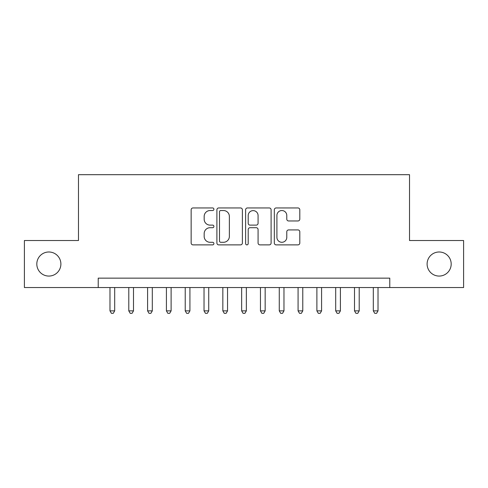 <?xml version="1.0" encoding="UTF-8"?>
<svg xmlns="http://www.w3.org/2000/svg" width="488" height="488" viewBox="0 0 488 488"><rect width="100%" height="100%" fill="white"/><g stroke="black" fill="none" stroke-linecap="round" stroke-linejoin="round"><path stroke-width="0.73" d="M213.909 209.242A1.293 1.293 0 0 0 212.615 207.949L192.998 207.949A1.848 1.848 0 0 0 191.15 209.797L191.15 243.03A1.848 1.848 0 0 0 192.998 244.878L212.615 244.878A1.293 1.293 0 0 0 213.909 243.585A1.293 1.293 0 0 0 212.615 242.292L210.072 242.292A5.911 5.911 0 0 1 204.167 236.381L204.167 233.612A5.911 5.911 0 0 1 210.072 227.707L212.615 227.707A1.293 1.293 0 0 0 213.909 226.414A1.293 1.293 0 0 0 212.615 225.12L210.072 225.12A5.911 5.911 0 0 1 204.167 219.216L204.167 216.446A5.911 5.911 0 0 1 210.072 210.535L212.615 210.535A1.293 1.293 0 0 0 213.909 209.242M427.11 264.032A12.035 12.035 0 0 0 439.145 276.068A12.035 12.035 0 0 0 451.186 264.032A12.035 12.035 0 0 0 439.145 251.991A12.035 12.035 0 0 0 427.11 264.032M36.813 264.032A12.035 12.035 0 0 0 48.855 276.068A12.035 12.035 0 0 0 60.89 264.032A12.035 12.035 0 0 0 48.855 251.991A12.035 12.035 0 0 0 36.813 264.032M297.954 220.966A1.848 1.848 0 0 0 299.803 219.118L299.803 209.797A1.848 1.848 0 0 0 297.954 207.949L276.171 207.949A1.848 1.848 0 0 0 274.323 209.797L274.323 243.03A1.848 1.848 0 0 0 276.171 244.878L297.954 244.878A1.848 1.848 0 0 0 299.803 243.03L299.803 231.769A1.848 1.848 0 0 0 297.954 229.921L288.634 229.921A1.848 1.848 0 0 0 286.785 231.769L286.785 237.351A4.941 4.941 0 0 1 281.851 242.292A4.941 4.941 0 0 1 276.909 237.351L276.909 215.476A4.941 4.941 0 0 1 281.851 210.535A4.941 4.941 0 0 1 286.785 215.476L286.785 219.118A1.848 1.848 0 0 0 288.634 220.966L297.954 220.966M98.228 287.542L24.4 287.542L24.4 240.523L78.477 240.523L78.477 174.686L409.524 174.686L409.524 240.523L463.6 240.523L463.6 287.542L389.772 287.542L389.772 278.142L98.228 278.142L98.228 287.542L389.772 287.542M242.383 209.797A1.848 1.848 0 0 0 240.535 207.949L218.752 207.949A1.848 1.848 0 0 0 216.904 209.797L216.904 243.03A1.848 1.848 0 0 0 218.752 244.878L240.535 244.878A1.848 1.848 0 0 0 242.383 243.03L242.383 209.797M247.465 207.949L269.248 207.949A1.848 1.848 0 0 1 271.096 209.797L271.096 243.03A1.848 1.848 0 0 1 269.248 244.878L259.927 244.878A1.848 1.848 0 0 1 258.079 243.03L258.079 229.549A1.848 1.848 0 0 0 256.231 227.707L250.045 227.707A1.848 1.848 0 0 0 248.203 229.549L248.203 243.585A1.293 1.293 0 0 1 246.91 244.878A1.293 1.293 0 0 1 245.616 243.585L245.616 209.797A1.848 1.848 0 0 1 247.465 207.949M220.783 210.535A1.293 1.293 0 0 0 219.49 211.829L219.49 240.999A1.293 1.293 0 0 0 220.783 242.292L223.461 242.292A5.911 5.911 0 0 0 229.366 236.381L229.366 216.446A5.911 5.911 0 0 0 223.461 210.535L220.783 210.535M258.079 215.568A4.941 4.941 0 0 0 253.138 210.627A4.941 4.941 0 0 0 248.203 215.568L248.203 223.272A1.848 1.848 0 0 0 250.045 225.12L256.231 225.12A1.848 1.848 0 0 0 258.079 223.272L258.079 215.568M109.983 287.542L109.983 310.868L114.686 310.868L114.686 287.542M114.686 310.868L113.277 313.314L111.392 313.314L109.983 310.868M128.789 287.542L128.789 310.868L133.492 310.868L133.492 287.542M133.492 310.868L132.083 313.314L130.204 313.314L128.789 310.868M147.602 287.542L147.602 310.868L152.305 310.868L152.305 287.542M152.305 310.868L150.896 313.314L149.011 313.314L147.602 310.868M166.414 287.542L166.414 310.868L171.111 310.868L171.111 287.542M171.111 310.868L169.702 313.314L167.823 313.314L166.414 310.868M185.22 287.542L185.22 310.868L189.924 310.868L189.924 287.542M189.924 310.868L188.514 313.314L186.629 313.314L185.22 310.868M204.033 287.542L204.033 310.868L208.73 310.868L208.73 287.542M208.73 310.868L207.321 313.314L205.442 313.314L204.033 310.868M222.839 287.542L222.839 310.868L227.542 310.868L227.542 287.542M227.542 310.868L226.133 313.314L224.248 313.314L222.839 310.868M241.651 287.542L241.651 310.868L246.349 310.868L246.349 287.542M246.349 310.868L244.939 313.314L243.061 313.314L241.651 310.868M260.458 287.542L260.458 310.868L265.161 310.868L265.161 287.542M265.161 310.868L263.752 313.314L261.867 313.314L260.458 310.868M279.27 287.542L279.27 310.868L283.967 310.868L283.967 287.542M283.967 310.868L282.558 313.314L280.679 313.314L279.27 310.868M298.076 287.542L298.076 310.868L302.78 310.868L302.78 287.542M302.78 310.868L301.37 313.314L299.486 313.314L298.076 310.868M316.889 287.542L316.889 310.868L321.586 310.868L321.586 287.542M321.586 310.868L320.177 313.314L318.298 313.314L316.889 310.868M335.695 287.542L335.695 310.868L340.398 310.868L340.398 287.542M340.398 310.868L338.989 313.314L337.104 313.314L335.695 310.868M354.508 287.542L354.508 310.868L359.211 310.868L359.211 287.542M359.211 310.868L357.795 313.314L355.917 313.314L354.508 310.868M373.314 287.542L373.314 310.868L378.017 310.868L378.017 287.542M378.017 310.868L376.608 313.314L374.723 313.314L373.314 310.868"/></g></svg>

